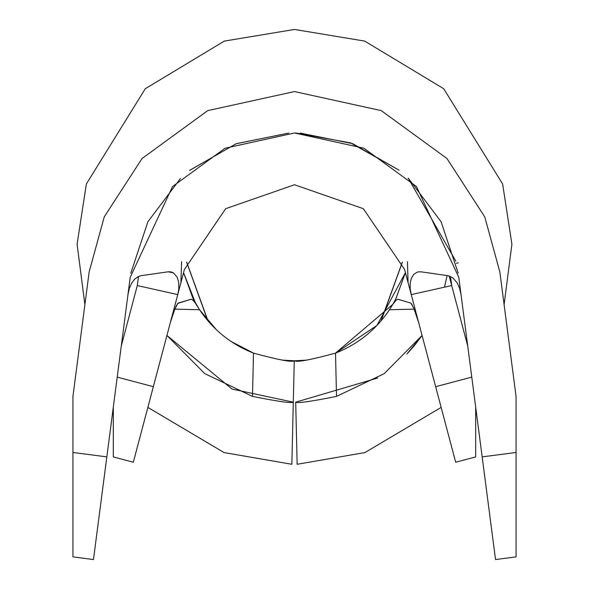 <?xml version="1.0" encoding="UTF-8"?>
<svg xmlns="http://www.w3.org/2000/svg" width="589" height="589" viewBox="0 0 589 589"><rect width="100%" height="100%" fill="white"/><g stroke="black" fill="none" stroke-linecap="round" stroke-linejoin="round"><path stroke-width="0.88" d="M93.467 559.55L72.933 556.877L72.933 452.47L106.837 456.88L130.228 277.25L172.533 186.544L225.101 148.222L294.5 132.981L363.899 148.222L416.467 186.544L458.772 277.25L482.163 456.88L516.067 452.47L516.067 396.522L499.84 271.904L484.747 216.877L446.955 158.515L381.245 110.614L294.5 91.567L207.755 110.614L142.045 158.515L104.253 216.877L89.16 271.904L72.933 396.522L72.933 452.47L72.933 396.522L89.16 271.904L104.253 216.877L142.045 158.515L207.755 110.614L294.5 91.567L381.245 110.614L446.955 158.515L484.747 216.877L499.84 271.904L516.067 396.522L516.067 556.877L516.067 452.47L482.163 456.88L495.533 559.55L458.772 277.25L416.467 186.544L363.899 148.222L294.5 132.981L225.101 148.222L172.533 186.544L130.228 277.25L93.467 559.55L106.837 456.88L72.933 452.47L72.933 556.877L93.467 559.55M402.346 262.098L380.95 321.012L402.346 262.098M381.216 320.711L402.383 262.208L381.216 320.711M207.784 320.711L186.617 262.208L207.784 320.711M186.654 262.098L208.05 321.012L186.654 262.098M166.93 335.443L232.037 389.057L293.3 402.169L232.037 389.057L166.93 335.443L204.781 373.64L252.49 396.39L204.781 373.64L166.93 335.443M306.273 360.151L294.743 360.762C296.628 362.5 310.219 359.953 335.509 353.12C357.979 344.241 375.966 329.781 389.462 309.74L392.789 304.403L335.509 353.12L376.923 325.467L405.431 272.655L395.771 298.984M397.818 299.197L396.08 300.213L392.789 304.403L395.941 298.638L405.431 272.641L395.941 298.638L393.408 303.335L396.08 300.213L397.818 299.197L410.886 303.099L397.656 299.183M137.303 285.555L121.268 346.067L137.303 285.555L138.503 276.432L137.303 285.555L177.745 294.61L137.303 285.555M117.226 377.122L153.346 386.693L184.409 269.467L225.661 208.69L294.5 184.755L363.339 208.69L404.591 269.467L411.255 294.61L410.172 288.573L410.224 282.963L411.394 278.17L413.78 274.312L417.505 271.993L420.767 271.787L448.008 275.704L420.752 271.787L417.505 271.993L413.78 274.312L411.394 278.17L410.224 282.963L410.172 288.573L411.255 294.61L435.654 386.693L471.774 377.122L435.654 386.693L404.591 269.467L363.339 208.69L294.5 184.755L225.661 208.69L184.409 269.467L133.328 462.225L113.316 456.924L113.316 407.161L113.316 456.924L133.328 462.225L153.346 386.693L117.226 377.122M475.684 456.924L455.672 462.225L435.654 386.693L455.672 462.225L475.684 456.924L475.684 407.161L475.684 456.924M230.932 341.37L253.491 353.12L252.49 396.39L253.491 353.12C231.021 344.241 213.034 329.781 199.538 309.74L195.047 302.643L192.669 299.978L191.182 299.197L178.114 303.099L176.244 305.897L174.425 310.285L170.346 322.536L174.425 310.285L177.628 303.46L191.182 299.197L192.669 299.978L195.592 303.335L193.059 298.638L183.569 272.641L193.059 298.638L199.538 309.74C213.034 329.781 231.021 344.241 253.491 353.12C278.715 359.945 292.306 362.493 294.257 360.762L282.875 360.166L294.257 360.762L291.857 464.279L294.257 360.762C292.306 362.493 278.715 359.945 253.491 353.12L253.425 353.098M208.182 321.167L199.428 309.578M195.592 303.335L183.569 272.655L193.059 298.645M414.774 345.125L422.07 335.443L384.219 373.64L336.51 396.39L384.219 373.64L422.07 335.443L406.903 354.041L414.325 345.669M295.7 402.169L377.674 378.028L295.7 402.169L297.143 464.279L364.915 452.58L441.139 407.404L364.915 452.58L297.143 464.279L295.7 402.169C297.349 403.436 310.955 401.507 336.51 396.39L335.509 353.12L336.51 396.39M444.481 287.167L447.125 275.578M392.789 304.403L389.462 309.74L414.133 309.137L389.462 309.74C375.966 329.781 357.979 344.241 335.509 353.12C310.219 359.953 296.628 362.5 294.743 360.762M199.538 309.74L174.867 309.137L199.538 309.74L216.524 329.884M130.81 273.193L147.898 221.758L180.499 178.452L147.898 221.758L130.81 273.193M189.636 170.405L236.16 143.723L288.728 133.092L236.307 143.664L189.886 170.206M295.759 132.989L350.58 142.891L399.121 170.214L352.693 143.664L300.272 133.092M408.192 178.165L455.834 261.163M448.023 275.704L452.779 277.802L457.145 282.794L459.56 288.05L460.981 294.242L459.56 288.05L457.145 282.794L452.779 277.802L448.023 275.704M450.497 276.44L451.697 285.555L449.149 275.947L451.697 285.555L411.255 294.61L451.697 285.555L467.732 346.067L451.697 285.555L450.563 278.892M168.248 271.787L140.977 275.704L168.248 271.787L173.564 272.935L177.171 277.183L178.703 282.367L178.798 288.897L177.745 294.61L178.798 288.897L178.703 282.367L177.171 277.183L173.564 272.935L171.082 271.89L168.233 271.787M458.19 273.193L441.102 221.758L408.501 178.452M128.019 294.235L129.352 288.315L131.605 283.221L134.623 279.201L138.474 276.447L140.992 275.704L138.474 276.447L134.623 279.201L131.605 283.221L129.352 288.315L128.019 294.235M404.591 269.467L407.838 281.726M412.094 304.572L410.886 303.099L413.736 308.165L418.654 322.536L415.76 313.444M504.103 304.668L511.907 244.199L502.631 183.989L443.708 88.725L364.701 41.097L294.5 29.45L224.299 41.097L145.292 88.725L86.369 183.989L77.093 244.199L84.897 304.668L77.093 244.199L86.369 183.989L145.292 88.725L224.299 41.097L294.5 29.45L364.701 41.097L443.708 88.725L502.631 183.989L511.907 244.199L504.103 304.668M147.861 407.404L224.085 452.58L291.857 464.279L224.085 452.58L147.861 407.404M252.49 396.39C278.118 401.514 291.717 403.443 293.3 402.169M417.918 271.89L417.505 271.993M482.163 456.88L495.533 559.55L482.163 456.88M407.426 261.663L408.074 282.61M180.926 282.61L181.574 261.663M456.328 263.312L458.271 262.878M516.067 556.877L495.533 559.55"/></g></svg>
